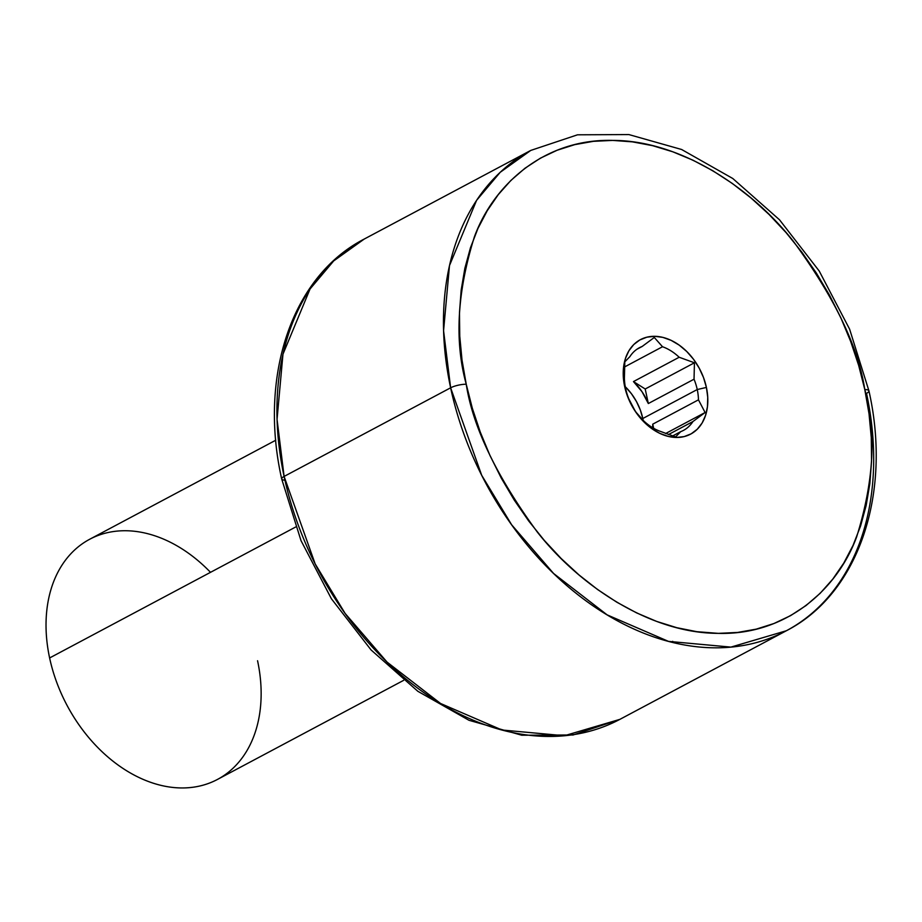 <?xml version="1.0" encoding="UTF-8"?>
<svg xmlns="http://www.w3.org/2000/svg" width="922" height="922" viewBox="0 0 922 922"><rect width="100%" height="100%" fill="white"/><g stroke="black" fill="none" stroke-linecap="round" stroke-linejoin="round"><path stroke-width="1.38" d="M284.103 476.432L450.628 387.805A272.048 196.029 -118 0 1 530.761 150.424L500.22 172.287L476.593 200.339L449.487 265.559L443.574 330.71L450.628 387.805A11.341 2.893 -12.1 0 1 466.232 384.232C454.385 341.347 457.105 292.228 474.381 236.873C493.616 184.342 544.81 138.531 612.669 140.409C680.113 140.34 751.303 187.788 793.231 241.126C834.422 297.276 858.267 346.741 864.79 389.545A11.341 2.893 -12.1 0 1 868.939 390.859A11.341 2.893 -12.1 0 1 866.519 393.36A272.048 196.029 -118 0 1 786.385 630.74A272.048 196.029 -118 0 1 450.628 387.805L481.676 475.256L511.652 524.802L553.592 573.484L607.102 614.859L668.496 641.378L730.916 647.106L786.385 630.74C858.912 593.538 892.058 493.443 868.939 390.87A11.341 2.893 167.9 0 0 864.79 389.545L869.02 413.701L871.278 437.581L871.555 460.988L869.849 483.67L866.173 505.429L860.572 526.036L853.081 545.317L843.791 563.054L832.785 579.108L820.165 593.307L806.058 605.524L790.592 615.631L773.927 623.526L756.213 629.15L737.635 632.446L718.353 633.368L696.813 631.685L676.806 627.698L656.694 621.428L636.664 612.923L616.91 602.262L597.617 589.55L578.97 574.913L561.141 558.49L544.314 540.419L528.64 520.907L514.269 500.104L501.338 478.23L489.962 455.48L480.27 432.084L472.329 408.262L466.232 384.232L462.014 360.076L459.755 336.196L459.467 312.788L461.173 290.107L464.849 268.348L470.462 247.741L477.942 228.472L487.231 210.723L498.237 194.669L510.857 180.47L524.975 168.253L540.43 158.158L557.095 150.251L574.809 144.627L593.388 141.331L612.669 140.409L632.457 141.861L652.569 145.664L672.795 151.796L692.952 160.186L712.856 170.766L732.287 183.432L751.084 198.046L769.063 214.48L786.04 232.586L801.852 252.167L816.35 273.05L829.408 295.028L840.876 317.883L850.66 341.417L858.659 365.377L864.79 389.545C876.638 432.43 873.918 481.549 856.642 536.904C837.407 589.435 786.212 635.246 718.353 633.368L716.521 633.333C649.238 632.619 578.739 585.032 537.203 531.913C496.405 476.04 472.744 426.805 466.232 384.232A11.341 2.893 167.9 0 0 450.628 387.805L284.103 476.432L277.049 419.337L282.962 354.198L310.069 288.966L333.695 260.914L364.236 239.052A272.048 196.029 62 0 0 284.103 476.432A11.341 2.893 167.9 0 0 281.683 478.933A11.341 2.893 -12.1 0 1 284.103 476.432A272.048 196.029 62 0 0 619.861 719.367L564.391 735.733L501.971 730.005L440.566 703.486L387.067 662.111L345.116 613.43L315.151 563.884L284.103 476.432M284.933 480.212A11.341 2.893 -12.1 0 1 281.683 478.933C258.563 376.349 291.709 276.254 364.236 239.052L530.761 150.424L577.518 134.808L628.862 134.566L681.612 149.491L732.783 178.499L779.528 219.816L819.22 271.033L849.611 329.166L868.939 390.87M625.635 388.577A46.838 33.745 62 0 0 628.827 398.903L635.465 411.581L643.694 420.87A46.838 33.745 62 0 0 660.348 431.369L675.619 436.913L680.724 431.646A46.838 33.745 62 0 0 692.952 421.527L705.1 412.514L698.461 399.837A46.838 33.745 62 0 0 697.239 389.533L706.413 387.436A53.499 38.551 -118 0 1 676.356 437.466A53.499 38.551 -118 0 1 624.62 386.341L625.635 388.577A46.838 33.745 -118 0 1 624.401 378.285L624.805 361.862L629.91 356.595A46.838 33.745 -118 0 1 639.43 347.709A46.838 33.745 -118 0 1 642.15 346.476L654.297 337.464L662.515 346.741L624.424 367.025L662.515 346.741A46.838 33.745 -118 0 1 679.168 357.252L694.439 362.784L694.036 379.207L648.327 403.536L645.204 388.992L633.46 381.581L641.977 391.666L648.327 403.536L645.204 388.992L694.439 362.784L645.204 388.992L633.46 381.581L679.168 357.252L633.46 381.581A46.838 33.745 -118 0 1 648.327 403.536L694.036 379.207A46.838 33.745 -118 0 1 697.239 389.533A46.838 33.745 -118 0 1 698.461 399.837L652.753 424.166A46.838 33.745 -118 0 1 652.695 427.75L652.753 424.166L698.461 399.837L705.1 412.514L692.952 421.527A46.838 33.745 -118 0 1 683.433 430.413A46.838 33.745 -118 0 1 680.724 431.646L672.587 435.979L680.724 431.646L675.619 436.913L660.348 431.369A46.838 33.745 -118 0 1 643.694 420.87L635.465 411.581L628.827 398.903A46.838 33.745 -118 0 1 625.635 388.577L624.62 386.341A53.499 38.551 -118 0 1 654.666 336.311A53.499 38.551 -118 0 1 706.413 387.436L697.239 389.533L642.807 418.507L697.239 389.533A46.838 33.745 62 0 0 694.036 379.207L694.439 362.784L679.168 357.252A46.838 33.745 62 0 0 662.515 346.741L654.297 337.464L642.15 346.476L636.883 349.277L642.15 346.476A46.838 33.745 62 0 0 629.91 356.595L624.805 361.862L624.401 378.285A46.838 33.745 62 0 0 625.635 388.577M643.187 420.409A46.838 33.745 62 0 0 642.807 418.507L640.271 409.852L636.445 401.519L631.501 393.821L625.266 386.71A46.838 33.745 62 0 1 642.807 418.507L643.187 420.409M668.427 434.585L692.952 421.527L668.427 434.585M275.77 440.22L89.676 539.266A136.03 98.009 62 0 0 49.615 657.962L295.674 527.004L49.615 657.962A136.03 98.009 -118 0 1 89.676 539.266A136.03 98.009 -118 0 1 210.504 572.332M257.561 660.74A136.03 98.009 -118 0 1 181.15 787.941A136.03 98.009 -118 0 1 49.615 657.962A136.03 98.009 62 0 0 217.488 779.424L403.582 680.378M653.629 428.292L652.753 424.166L653.629 428.292M665.592 433.536L705.1 412.514L665.592 433.536M672.68 641.32L672.219 642.323M624.62 386.341L627.513 396.218L631.881 405.738L637.528 414.531L644.259 422.264L651.808 428.638L659.875 433.409L668.173 436.394L676.356 437.466L684.124 436.602L691.177 433.824L697.251 429.249L702.103 423.037L705.537 415.442L707.451 406.752L707.739 397.29L706.413 387.436L703.509 377.559L699.141 368.039L693.494 359.246L686.763 351.513L679.214 345.139L671.147 340.368L662.86 337.383L654.666 336.311L646.898 337.175L639.845 339.953L633.771 344.528L628.931 350.74L625.485 358.335L623.583 367.025L623.284 376.487L624.62 386.341M786.385 630.74L619.861 719.367L573.104 734.984L521.76 735.226L469.01 720.301L417.839 691.293L371.093 649.975L331.401 598.758L301.01 540.626L281.683 478.921"/></g></svg>
